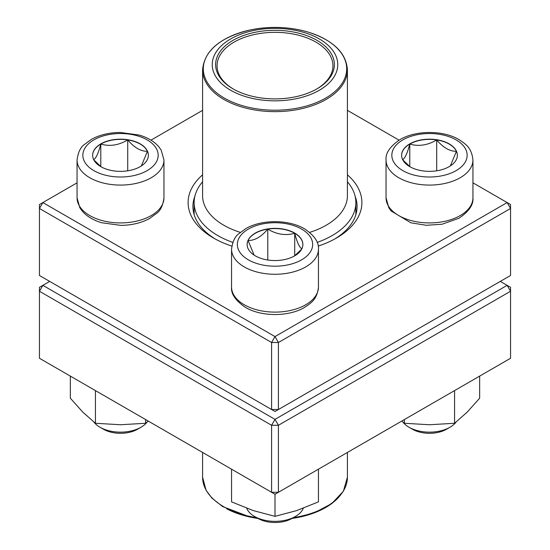 <?xml version="1.0" encoding="UTF-8"?>
<svg xmlns="http://www.w3.org/2000/svg" width="550" height="550" viewBox="0 0 550 550"><rect width="100%" height="100%" fill="white"/><g stroke="black" fill="none" stroke-linecap="round" stroke-linejoin="round"><path stroke-width="0.82" d="M278.417 409.516L510.551 275.488L510.551 208.478L278.417 342.499L278.417 409.516L275 411.482L271.583 409.516L271.583 342.499L39.449 208.478L39.449 275.488L271.583 409.516L278.417 409.516M347.414 174.831A86.9 50.174 180 0 1 336.449 238.04A86.9 50.174 180 0 1 318.189 246.104M231.811 246.104A86.9 50.174 180 0 1 213.551 238.04A86.9 50.174 180 0 1 202.586 174.831M77.062 182.82L42.866 202.565L275 336.586L507.134 202.565L472.938 182.82M399.039 140.154L347.414 110.351M202.586 110.351L150.961 140.154M194.886 196.219A82.074 47.383 0 0 0 192.926 206.511A82.074 47.383 0 0 0 215.304 239.03M334.696 239.03A82.074 47.383 0 0 0 357.074 206.511A82.074 47.383 0 0 0 355.114 196.219M39.449 204.538L39.449 208.478L42.866 202.565L39.449 204.538M271.583 342.499L278.417 342.499L275 336.586L271.583 342.499M510.551 208.478L510.551 204.538L507.134 202.565L510.551 208.478M100.801 143.887A27.871 16.094 180 0 1 131.175 140.394A27.871 16.094 180 0 1 148.383 155.265A27.871 16.094 180 0 1 120.512 171.359A27.871 16.094 180 0 1 92.641 155.265A27.871 16.094 180 0 1 100.801 143.887M93.961 422.118A28.964 16.727 0 0 0 100.031 427.254A28.964 16.727 0 0 0 140.993 427.254L140.993 427.254A28.964 16.727 0 0 0 147.056 422.118M140.993 427.254L137.583 429.227A24.138 13.936 180 0 1 103.441 429.227L100.031 427.254M148.383 155.361A27.871 16.094 0 0 0 147.434 151.298L141.364 165.942M101.042 166.781L93.809 159.885M93.589 159.624C95.975 158.448 98.381 153.271 100.801 144.079A27.871 16.094 0 0 0 92.641 155.361M127.724 139.92A27.871 16.094 0 0 0 100.801 144.079C109.718 146.671 118.69 145.289 127.724 139.92C134.296 147.675 140.869 151.47 147.434 151.298A27.871 16.094 0 0 0 127.724 139.92L127.724 170.809M100.801 144.079L100.801 166.602M255.289 255.839A27.871 16.094 180 0 1 247.129 244.454A27.871 16.094 180 0 1 275 228.367A27.871 16.094 180 0 1 302.871 244.454A27.871 16.094 180 0 1 285.67 259.325A27.871 16.094 180 0 1 255.289 255.839M246.723 508.248A28.964 16.727 0 0 0 254.519 516.45A28.964 16.727 0 0 0 295.481 516.45A28.964 16.727 0 0 0 303.277 508.248M254.519 516.45L257.929 518.416L254.519 516.45M295.481 516.45L292.071 518.416A24.138 13.936 180 0 1 257.929 518.416M302.871 244.558A27.871 16.094 0 0 0 294.711 233.276A27.871 16.094 0 0 0 267.788 229.109C276.705 234.458 285.677 235.847 294.711 233.276C297.096 242.392 299.502 247.576 301.923 248.82M301.702 249.074L294.47 255.977M254.141 255.131L248.077 240.488A27.871 16.094 0 0 0 247.129 244.558M267.788 229.109A27.871 16.094 0 0 0 248.077 240.488C254.65 240.659 261.216 236.864 267.788 229.109L267.788 259.999M294.711 233.276L294.711 255.791M449.199 166.643A27.871 16.094 180 0 1 418.825 170.129A27.871 16.094 180 0 1 401.617 155.265A27.871 16.094 180 0 1 429.488 139.171A27.871 16.094 180 0 1 457.359 155.265A27.871 16.094 180 0 1 449.199 166.643M402.944 422.118A28.964 16.727 0 0 0 409.007 427.254A28.964 16.727 0 0 0 449.969 427.254L449.969 427.254A28.964 16.727 0 0 0 456.039 422.118M446.559 429.227L449.969 427.254L446.559 429.227A24.138 13.936 180 0 1 412.418 429.227L409.007 427.254M402.566 159.624C404.951 158.448 407.357 153.271 409.777 144.079A27.871 16.094 0 0 0 401.617 155.361M436.7 139.92A27.871 16.094 0 0 0 409.777 144.079C418.694 146.671 427.673 145.289 436.7 139.92C443.272 147.675 449.838 151.463 456.411 151.298A27.871 16.094 0 0 0 436.7 139.92L436.7 170.809M457.359 155.361A27.871 16.094 0 0 0 456.411 151.298L450.34 165.942M410.025 166.781L402.786 159.885M409.777 144.079L409.777 166.602M347.414 181.789A80.864 46.688 180 0 1 355.864 202.565A80.864 46.688 180 0 1 317.171 242.406M232.829 242.406A80.864 46.688 180 0 1 194.136 202.565A80.864 46.688 180 0 1 202.586 181.789M293.851 30.037A62.762 36.238 180 0 1 317.419 91.307A62.762 36.238 180 0 1 213.73 72.456A62.762 36.238 180 0 1 293.851 30.037M292.834 31.9A59.379 34.286 180 0 1 316.993 88.846A59.379 34.286 180 0 1 233.008 88.846A59.379 34.286 180 0 1 224.228 46.819A59.379 34.286 180 0 1 292.834 31.9M233.53 89.141A57.936 33.447 180 0 1 217.064 65.78A57.936 33.447 180 0 1 292.401 33.88A57.936 33.447 180 0 1 332.936 65.78A57.936 33.447 180 0 1 316.47 89.141M49.693 281.407L42.866 285.347L275 419.368L507.134 285.347L510.551 287.32L510.551 291.259L278.417 425.281L278.417 492.291L510.551 358.27L510.551 291.259L507.134 285.347L500.308 281.407M39.449 291.259L39.449 358.27L271.583 492.291L271.583 425.281L39.449 291.259L42.866 285.347L39.449 287.32L39.449 291.259M275 419.368L271.583 425.281L278.417 425.281L275 419.368M278.417 492.291L271.583 492.291L275 494.264L278.417 492.291M318.45 469.178L318.45 501.868L296.725 510.579L275 516.347L253.275 510.579L231.55 501.868L231.55 469.178M275 494.264L275 516.347M404.401 419.554L404.401 423.273L401.699 421.114M454.575 390.589L454.575 423.273L429.488 424.744L404.401 423.273M479.662 376.104L479.662 398.193L467.115 412.204L454.575 423.273M145.599 419.554L145.599 423.273L120.512 424.744L95.425 423.273L82.885 412.204L70.338 398.193L70.338 376.104M95.425 390.589L95.425 423.273M148.301 421.114L145.599 423.273M147.139 170.637A37.654 21.739 0 0 0 130.261 134.262A37.654 21.739 0 0 0 84.136 160.889A37.654 21.739 0 0 0 147.139 170.637M163.962 197.835C162.938 205.37 160.579 210.478 156.874 213.146L149.696 218.419C141.405 222.956 131.752 225.273 120.739 225.369L101.826 222.778C93.363 220.303 86.797 216.37 82.142 210.987L79.826 207.708L77.062 197.835A43.45 25.087 0 0 0 103.881 221.011A43.45 25.087 0 0 0 151.236 215.572A43.45 25.087 0 0 0 163.962 197.835L163.962 159.995A43.45 25.087 180 0 1 151.236 177.732A43.45 25.087 180 0 1 103.881 183.171A43.45 25.087 180 0 1 77.062 159.995C78.079 152.46 80.444 147.352 84.15 144.684L91.328 139.411C99.619 134.874 109.264 132.557 120.285 132.461L139.198 135.053C147.661 137.528 154.22 141.46 158.881 146.843L161.191 150.123L163.962 159.995M301.627 229.082A37.654 21.739 0 0 0 238.624 238.831A37.654 21.739 0 0 0 284.749 265.457A37.654 21.739 0 0 0 301.627 229.082M318.45 287.031C317.089 299.585 311.149 302.995 304.184 307.615C288.736 316.731 261.697 317.006 245.479 307.423C235.503 300.609 230.863 293.817 231.55 287.031A43.45 25.087 0 0 0 244.276 304.769A43.45 25.087 0 0 0 291.631 310.207A43.45 25.087 0 0 0 318.45 287.031L318.45 249.184A43.45 25.087 180 0 1 275 274.271A43.45 25.087 180 0 1 231.55 249.184C232.574 241.649 234.933 236.548 238.638 233.881L245.816 228.601C261.264 219.484 288.303 219.216 304.521 228.8C314.469 235.565 319.11 242.364 318.45 249.184M402.861 139.892A37.654 21.739 0 0 0 419.739 176.261A37.654 21.739 0 0 0 465.864 149.634A37.654 21.739 0 0 0 402.861 139.892M472.938 197.835C473.598 204.662 468.957 211.461 459.016 218.226L442.056 224.235L426.236 225.294L410.864 222.798L391.126 211.001L388.816 207.721L386.038 197.835A43.45 25.087 0 0 0 412.864 221.011A43.45 25.087 0 0 0 460.212 215.572A43.45 25.087 0 0 0 472.938 197.835L472.938 159.995A43.45 25.087 180 0 1 429.488 185.082A43.45 25.087 180 0 1 386.038 159.995C385.378 153.168 390.019 146.369 399.967 139.604C416.185 130.02 443.224 130.295 458.672 139.411C465.637 144.031 471.577 147.441 472.938 159.995M347.414 69.836C346.232 52.807 333.183 40.239 308.261 32.127C289.444 26.689 270.098 25.967 250.236 29.954C220.248 37.207 204.359 50.504 202.586 69.836A72.414 41.807 180 0 0 253.254 109.711A72.414 41.807 180 0 0 347.414 69.836L347.414 195.669A72.414 41.807 180 0 1 309.684 232.368M240.316 232.368A72.414 41.807 180 0 1 202.586 195.669L202.586 69.836M253.468 108.288A71.692 41.394 0 0 0 343.386 81.242A71.692 41.394 0 0 0 296.532 29.329A71.692 41.394 0 0 0 206.614 56.382A71.692 41.394 0 0 0 253.468 108.288M257.978 518.444L250.236 517.082L222.654 506.578L211.942 498.128L206.064 490.249L202.586 477.207A72.414 41.807 0 0 0 226.373 508.186A72.414 41.807 0 0 0 256.582 517.639M293.418 517.639A72.414 41.807 0 0 0 347.414 477.207L347.414 452.457M340.773 494.704A71.692 41.394 180 0 1 292.036 518.437M257.964 518.437A71.692 41.394 180 0 1 226.861 508.901M77.062 197.835L77.062 159.995M231.55 287.031L231.55 249.184M386.038 197.835L386.038 159.995M194.136 202.565L194.136 214.603M355.864 202.565L355.864 214.603M202.586 477.207L202.586 452.457M347.414 477.207L343.365 491.253L331.788 503.594L314.029 512.971L292.022 518.444"/></g></svg>

